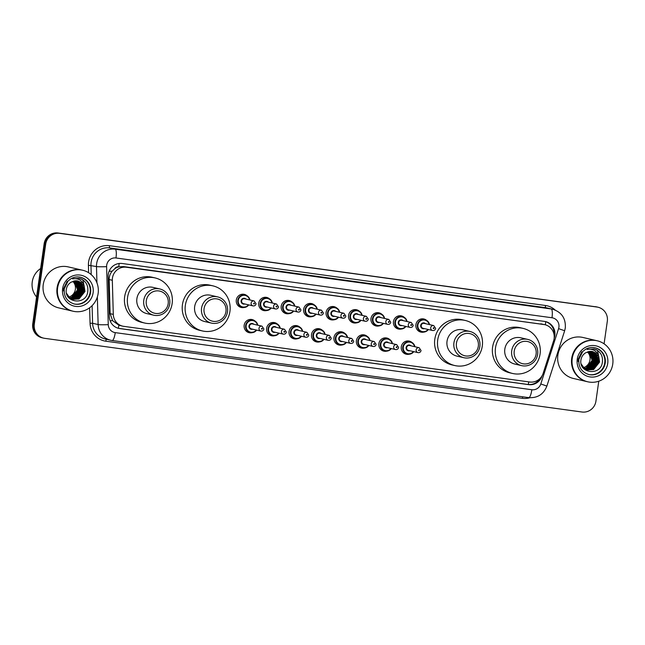 <?xml version="1.0" encoding="UTF-8"?>
<svg xmlns="http://www.w3.org/2000/svg" width="645" height="645" viewBox="0 0 645 645"><rect width="100%" height="100%" fill="white"/><g stroke="black" fill="none" stroke-linecap="round" stroke-linejoin="round"><path stroke-width="0.97" d="M409.253 354.202A6.732 6.539 -76.9 0 1 401.303 346.776A6.732 6.539 -76.9 0 1 411.978 342.447M386.807 351.122A6.732 6.539 -76.9 0 1 378.857 343.704A6.732 6.539 -76.9 0 1 389.532 339.367M364.361 348.042A6.732 6.539 -76.9 0 1 356.403 340.625A6.732 6.539 -76.9 0 1 367.086 336.287M341.906 344.97A6.732 6.539 -76.9 0 1 333.957 337.545A6.732 6.539 -76.9 0 1 344.632 333.215M319.46 341.89A6.732 6.539 -76.9 0 1 311.511 334.465A6.732 6.539 -76.9 0 1 322.186 330.135M297.014 338.81A6.732 6.539 -76.9 0 1 289.057 331.393A6.732 6.539 -76.9 0 1 299.74 327.055M274.56 335.731A6.732 6.539 -76.9 0 1 266.611 328.313A6.732 6.539 -76.9 0 1 277.286 323.975M252.114 332.659A6.732 6.539 -76.9 0 1 244.165 325.233A6.732 6.539 -76.9 0 1 254.839 320.904M401.4 328.998A6.732 6.539 -76.9 0 1 393.45 321.581A6.732 6.539 -76.9 0 1 404.125 317.243M378.946 325.918A6.732 6.539 -76.9 0 1 370.996 318.501A6.732 6.539 -76.9 0 1 381.679 314.163M356.5 322.847A6.732 6.539 -76.9 0 1 348.55 315.421A6.732 6.539 -76.9 0 1 359.225 311.092M334.054 319.767A6.732 6.539 -76.9 0 1 326.104 312.341A6.732 6.539 -76.9 0 1 336.779 308.012M423.846 332.078A6.732 6.539 -76.9 0 1 415.896 324.653A6.732 6.539 -76.9 0 1 426.571 320.323M311.6 316.687A6.732 6.539 -76.9 0 1 303.65 309.269A6.732 6.539 -76.9 0 1 314.333 304.932M289.154 313.607A6.732 6.539 -76.9 0 1 281.204 306.19A6.732 6.539 -76.9 0 1 291.879 301.852M266.708 310.535A6.732 6.539 -76.9 0 1 258.758 303.11A6.732 6.539 -76.9 0 1 269.433 298.78M244.253 307.455A6.732 6.539 -76.9 0 1 236.304 300.03A6.732 6.539 -76.9 0 1 246.979 295.7M553.62 340.778A12.626 12.271 103.1 0 0 543.735 324.475L126.38 267.248A12.626 12.271 103.1 0 0 112.319 280.277L113.294 314.389A12.626 12.271 103.1 0 0 123.792 326.354L529.714 382.009A12.626 12.271 103.1 0 0 543.163 373.326L553.62 340.778M114.673 268.812A12.626 12.271 -76.9 0 1 118.978 266.804L118.769 266.78A4.209 4.088 103.1 0 0 114.673 268.812L112.149 271.198C110.134 273.625 109.142 276.407 109.166 279.543L110.134 313.655L112.633 320.686L118.898 325.233L122.719 326.16M544.807 324.669L123.461 266.57L118.978 266.804M554.16 338.238L554.337 337.706A12.626 12.271 103.1 0 0 544.453 321.395L122.219 263.507A12.626 12.271 103.1 0 0 108.158 276.528L109.303 316.606A12.626 12.271 103.1 0 0 119.809 328.579L528.602 384.63A12.626 12.271 103.1 0 0 542.042 375.946L542.122 375.713M545.13 321.508A12.626 12.271 -76.9 0 1 554.103 334.94M598.77 381.211L595.932 401.174A12.626 12.271 -76.9 0 1 581.992 412.01L44.682 338.335A12.626 12.271 -76.9 0 1 34.306 324.169L45.682 244.189A12.626 12.271 -76.9 0 1 59.622 233.353L596.931 307.028A12.626 12.271 -76.9 0 1 607.316 321.186L604.091 343.825M43.61 338.141L42.054 337.778A12.626 12.271 -76.9 0 1 32.75 323.814L44.134 243.826A12.626 12.271 -76.9 0 1 58.066 232.99L596.157 306.843A12.626 12.271 -76.9 0 1 597.23 307.044A12.626 12.271 -76.9 0 0 596.157 306.843L58.848 233.176L596.931 307.028M44.134 243.826L44.908 244.004A12.626 12.271 -76.9 0 1 58.848 233.176A12.626 12.271 -76.9 0 0 44.908 244.004L33.524 323.992L44.908 244.004L45.682 244.189M42.828 337.956A12.626 12.271 -76.9 0 1 33.524 323.992A12.626 12.271 -76.9 0 0 42.828 337.956M540.05 378.454A12.626 12.271 -76.9 0 1 527.828 384.452L119.027 328.402A12.626 12.271 -76.9 0 1 118.349 328.289M595.383 306.665A12.626 12.271 -76.9 0 1 596.456 306.859L598.012 307.222M587.498 351.912A9.514 9.248 -76.9 0 1 583.564 367.634M587.248 381.679A21.043 20.447 -76.9 0 1 587.2 381.671A21.043 20.447 -76.9 0 1 571.696 358.394A21.043 20.447 -76.9 0 1 596.706 340.665A21.043 20.447 -76.9 0 1 596.754 340.681M587.2 381.671L573.365 378.462A21.043 20.447 -76.9 0 1 557.861 355.185A21.043 20.447 -76.9 0 1 582.87 337.456L596.706 340.665M597.27 350.267A21.043 20.447 -76.9 0 1 598.463 355.298M598.56 356.516A21.043 20.447 -76.9 0 1 598.471 359.975M587.732 381.792L587.297 381.695A21.043 20.447 -76.9 0 1 571.793 358.41A21.043 20.447 -76.9 0 1 596.802 340.689L597.246 340.794A21.043 20.447 -76.9 0 1 612.75 364.07A21.043 20.447 -76.9 0 1 587.732 381.792A21.043 20.447 -76.9 0 1 572.228 358.515A21.043 20.447 -76.9 0 1 597.246 340.794M594.859 347.76A13.722 13.335 -76.9 0 1 604.728 362.877A13.722 13.335 -76.9 0 1 588.659 374.487M592.642 351.557L596.061 353.258L599.278 361.998L593.327 369.48L587.797 369.972M598.745 356.314L592.699 351.573L586.168 352.533C583.378 354.024 581.661 356.363 581.016 359.547C578.186 373.519 600.656 376.253 602.333 362.506C603.107 356.741 601.051 352.452 596.182 349.638L594.021 348.913L587.079 349.413C592.86 348.494 596.746 350.799 598.745 356.314L599.584 362.071L593.634 369.553L587.635 369.932L583.967 368.174L581.814 365.804M587.95 370.004L584.273 368.247L581.153 363.917M591.997 351.444L594.827 352.976L598.044 361.708L592.094 369.19L587.184 369.795M587.031 369.77L586.563 369.682M592.158 351.469L595.133 353.049L598.35 361.781L592.4 369.262L587.337 369.843M587.176 369.819L583.314 368.166M591.352 351.372L593.594 352.686L596.81 361.426L590.86 368.908L586.587 369.577M591.513 351.38L593.9 352.759L597.117 361.498L591.175 368.98L586.732 369.633M586.579 369.617L586.103 369.553M585.95 369.529L585.483 369.432M590.707 351.34L592.36 352.404L595.577 361.144L589.627 368.618L585.999 369.319M590.868 351.348L592.666 352.476L595.883 361.208L589.941 368.69L586.144 369.392M590.038 351.364L591.126 352.122L594.343 360.853L588.393 368.335L585.418 369.013M590.207 351.356L591.441 352.186L594.65 360.926L588.708 368.408L585.563 369.093M589.369 351.436L593.11 360.571L587.16 368.045L584.846 368.666M589.538 351.412L590.207 351.904L593.416 360.636L587.474 368.118L584.991 368.755M588.853 351.525L592.183 360.353L586.24 367.835L584.426 368.368M588.159 351.694L590.965 357.04L591.836 356.919M588.683 351.565L591.892 357.257L590.965 357.04M593.94 348.897L597.149 350.195M578.17 361.49L578.243 359.12L581.766 351.831M597.867 357.765L597.818 361.394L595.835 366.481M596.633 357.475L596.585 361.111L594.601 366.199M595.399 357.193L595.359 360.821L593.368 365.909M592.255 367.352L590.304 369.117M589.909 369.392L589.135 369.875M596.899 358.999L595.52 364.917M595.666 358.717L594.287 364.627M592.916 366.779L590.691 368.972M590.248 369.303L589.385 369.851M514.226 351.13A11.36 11.038 -76.9 0 1 526.763 341.382A11.36 11.038 -76.9 0 1 536.108 354.129A11.36 11.038 -76.9 0 1 523.563 363.877A11.36 11.038 -76.9 0 1 514.226 351.13M511.711 350.743A13.464 13.085 -76.9 0 1 527.723 339.399A13.464 13.085 -76.9 0 1 537.648 354.298A13.464 13.085 -76.9 0 1 521.636 365.642A13.464 13.085 -76.9 0 1 511.711 350.743M527.723 339.399L520.829 337.803A13.464 13.085 103.1 0 0 504.817 349.147A13.464 13.085 103.1 0 0 514.742 364.038L521.636 365.642M495.497 347.865A23.147 22.486 -76.9 0 1 523.014 328.369A23.147 22.486 -76.9 0 1 540.075 353.976A23.147 22.486 -76.9 0 1 512.557 373.471A23.147 22.486 -76.9 0 1 495.497 347.865M512.557 373.471L509.647 372.794A23.147 22.486 -76.9 0 1 492.587 347.187A23.147 22.486 -76.9 0 1 520.104 327.692L523.014 328.369M456.442 343.213A11.36 11.038 -76.9 0 1 468.979 333.465A11.36 11.038 -76.9 0 1 478.324 346.212A11.36 11.038 -76.9 0 1 465.779 355.959A11.36 11.038 -76.9 0 1 456.442 343.213M453.927 342.817A13.464 13.085 -76.9 0 1 469.939 331.474A13.464 13.085 -76.9 0 1 479.864 346.373A13.464 13.085 -76.9 0 1 463.852 357.717A13.464 13.085 -76.9 0 1 453.927 342.817M469.939 331.474L463.046 329.877A13.464 13.085 103.1 0 0 447.033 341.221A13.464 13.085 103.1 0 0 456.958 356.121L463.852 357.717M437.713 339.939A23.147 22.486 -76.9 0 1 465.23 320.452A23.147 22.486 -76.9 0 1 482.291 346.051A23.147 22.486 -76.9 0 1 454.773 365.546A23.147 22.486 -76.9 0 1 437.713 339.939M454.773 365.546L451.863 364.877A23.147 22.486 -76.9 0 1 434.803 339.27A23.147 22.486 -76.9 0 1 462.32 319.775L465.23 320.452M204.078 308.608A11.36 11.038 -76.9 0 1 216.615 298.861A11.36 11.038 -76.9 0 1 225.96 311.608A11.36 11.038 -76.9 0 1 213.414 321.355A11.36 11.038 -76.9 0 1 204.078 308.608M201.562 308.221A13.464 13.085 -76.9 0 1 217.575 296.877A13.464 13.085 -76.9 0 1 227.5 311.777A13.464 13.085 -76.9 0 1 211.487 323.113A13.464 13.085 -76.9 0 1 201.562 308.221M217.575 296.877L210.681 295.273A13.464 13.085 103.1 0 0 194.669 306.617A13.464 13.085 103.1 0 0 204.594 321.516L211.487 323.113M185.349 305.343A23.147 22.486 -76.9 0 1 212.866 285.848A23.147 22.486 -76.9 0 1 229.926 311.454A23.147 22.486 -76.9 0 1 202.409 330.95A23.147 22.486 -76.9 0 1 185.349 305.343M202.409 330.95L199.49 330.272A23.147 22.486 -76.9 0 1 182.438 304.666A23.147 22.486 -76.9 0 1 209.956 285.171L212.866 285.848M146.294 300.683A11.36 11.038 -76.9 0 1 158.831 290.935A11.36 11.038 -76.9 0 1 168.176 303.682A11.36 11.038 -76.9 0 1 155.63 313.43A11.36 11.038 -76.9 0 1 146.294 300.683M143.779 300.296A13.464 13.085 -76.9 0 1 159.791 288.952A13.464 13.085 -76.9 0 1 169.716 303.851A13.464 13.085 -76.9 0 1 153.703 315.195A13.464 13.085 -76.9 0 1 143.779 300.296M159.791 288.952L152.897 287.356A13.464 13.085 103.1 0 0 136.885 298.7A13.464 13.085 103.1 0 0 146.81 313.591L153.703 315.195M127.565 297.418A23.147 22.486 -76.9 0 1 155.082 277.922A23.147 22.486 -76.9 0 1 172.142 303.529A23.147 22.486 -76.9 0 1 144.625 323.024A23.147 22.486 -76.9 0 1 127.565 297.418M144.625 323.024L141.707 322.347A23.147 22.486 -76.9 0 1 124.654 296.74A23.147 22.486 -76.9 0 1 152.172 277.245L155.082 277.922M72.877 281.349A9.514 9.248 -76.9 0 1 68.942 297.071M36.572 296.966A18.939 18.399 -76.9 0 1 32.25 281.881A18.939 18.399 -76.9 0 1 40.611 268.538M72.627 311.124A21.043 20.447 -76.9 0 1 72.579 311.108A21.043 20.447 -76.9 0 1 57.074 287.831A21.043 20.447 -76.9 0 1 82.084 270.11A21.043 20.447 -76.9 0 1 82.133 270.118M72.579 311.108L58.743 307.899A21.043 20.447 -76.9 0 1 43.239 284.622A21.043 20.447 -76.9 0 1 68.249 266.901L82.084 270.11M82.649 279.704A21.043 20.447 -76.9 0 1 83.842 284.743M83.939 285.953A21.043 20.447 -76.9 0 1 83.85 289.411M73.111 311.237L72.675 311.132A21.043 20.447 -76.9 0 1 57.171 287.855A21.043 20.447 -76.9 0 1 82.181 270.134L82.625 270.231A21.043 20.447 -76.9 0 1 98.129 293.507A21.043 20.447 -76.9 0 1 73.111 311.237A21.043 20.447 -76.9 0 1 57.607 287.952A21.043 20.447 -76.9 0 1 82.625 270.231M80.238 277.197A13.722 13.335 -76.9 0 1 90.107 292.322A13.722 13.335 -76.9 0 1 74.038 303.932M78.021 281.002L81.439 282.704L84.656 291.435L78.706 298.917L73.175 299.409M84.124 285.759L78.077 281.01L71.547 281.97C68.757 283.469 67.04 285.808 66.395 288.984C63.565 302.957 86.035 305.69 87.712 291.943C88.486 286.186 86.43 281.897 81.56 279.083L79.4 278.35L72.458 278.85C78.239 277.939 82.125 280.236 84.124 285.759L84.963 291.508L79.013 298.99L73.014 299.377L69.346 297.611L67.193 295.249M73.328 299.449L69.652 297.684L66.532 293.354M77.376 280.881L80.206 282.413L83.423 291.153L77.473 298.635L72.562 299.232L68.693 297.611M72.409 299.216L71.942 299.127M77.537 280.906L80.512 282.486L83.729 291.226L77.779 298.708L72.716 299.28M76.731 280.809L78.972 282.131L82.189 290.863L76.239 298.345L71.966 299.022M76.892 280.825L79.279 282.204L82.495 290.935L76.553 298.417L72.111 299.078M71.958 299.062L71.482 298.998M71.329 298.974L70.861 298.877M76.086 280.785L77.739 281.841L80.956 290.581L75.005 298.063L71.377 298.764M76.247 280.785L78.045 281.913L81.262 290.653L75.32 298.135L71.522 298.829M75.417 280.801L76.505 281.559L79.722 290.298L73.772 297.772L70.797 298.458M75.586 280.793L76.82 281.631L80.028 290.363L74.086 297.845L70.942 298.538M74.747 280.873L78.488 290.008L72.538 297.49L70.224 298.103M74.917 280.849L75.586 281.341L78.795 290.081L72.853 297.563L70.37 298.2M74.231 280.962L77.561 289.79L71.619 297.272L69.813 297.805M73.538 281.139L76.344 286.485L77.215 286.356M74.062 281.002L77.271 286.694L76.344 286.485M79.319 278.334L82.528 279.632M63.549 290.927L63.629 288.565L67.145 281.276M83.245 287.202L83.197 290.839L81.214 295.918M82.012 286.92L81.963 290.548L79.98 295.636M80.778 286.63L80.738 290.266L78.746 295.346M77.634 296.789L75.683 298.554M75.288 298.837L74.514 299.312M82.278 288.436L80.899 294.354M81.044 288.154L79.666 294.072M78.295 296.216L76.07 298.417M75.626 298.74L74.764 299.296M109.11 271.271A12.626 0.782 -1.6 0 0 112.149 271.198M545.339 324.806A12.626 2.975 -82.2 0 0 545.67 321.661M528.263 384.501A12.626 2.975 -82.2 0 0 528.763 381.88M538.688 379.639L539.123 379.792M118.325 328.281A12.626 2.975 -82.2 0 0 118.898 325.233M553.426 332.312L554.144 332.554M110.11 320.742A12.626 0.782 -1.6 0 0 112.633 320.686M118.769 266.78A12.626 2.975 -82.2 0 0 119.132 263.483M540.816 323.798L543.735 324.475M110.134 313.655L113.294 314.389M109.166 279.543L112.319 280.277M123.461 266.57L126.38 267.248M558.909 327.2A8.417 8.175 103.1 0 0 551.991 317.759L115.979 257.976A8.417 8.175 103.1 0 0 106.61 266.659L108.263 324.653A8.417 8.175 103.1 0 0 115.262 332.627L531.843 389.741A8.417 8.175 103.1 0 0 540.8 383.952L558.578 328.628A8.417 8.175 103.1 0 0 558.909 327.2M96.944 282.849L96.484 266.562A16.834 16.359 -76.9 0 1 96.645 263.636A16.834 16.359 -76.9 0 1 115.229 249.196L551.233 308.971A16.834 16.359 -76.9 0 1 552.668 309.237L547.129 307.955A16.834 16.359 103.1 0 0 545.702 307.689L109.69 247.914A16.834 16.359 103.1 0 0 91.114 262.354A16.834 16.359 103.1 0 0 90.945 265.28L91.211 274.625M88.623 272.714L88.413 265.256A18.939 18.399 -76.9 0 1 109.505 245.713L545.509 305.496A2.104 0.5 -82.2 0 0 545.702 307.689L551.233 308.971A8.417 1.983 97.8 0 1 551.991 317.759M88.413 265.256L96.484 266.562A8.417 0.516 -1.6 0 0 106.61 266.659M545.509 305.496A18.939 18.399 -76.9 0 1 555.192 310.043M529.9 397.747A18.939 18.399 -76.9 0 1 522.394 398.312L105.82 341.197A18.939 18.399 -76.9 0 1 90.066 323.242L89.623 307.786M59.622 233.353L58.066 232.99M34.306 324.169L32.75 323.814M115.979 257.976A8.417 1.983 97.8 0 0 115.229 249.196L109.69 247.914A2.104 0.5 -82.2 0 1 109.505 245.713M108.263 324.653A8.417 0.516 -1.6 0 1 98.137 324.548L92.598 323.266A16.834 16.359 103.1 0 0 105.167 338.964L110.706 340.246A16.834 16.359 -76.9 0 1 98.137 324.548L97.347 296.958M92.098 305.657L92.598 323.266L90.066 323.242M112.133 340.512A16.834 16.359 -76.9 0 1 110.706 340.246L112.182 340.52A8.417 1.983 97.8 0 1 112.133 340.512M531.843 389.741A8.417 1.983 97.8 0 1 528.755 397.634A8.417 1.983 97.8 0 1 528.715 397.626L112.222 340.52M106.473 339.262A2.104 0.5 -82.2 0 0 105.82 341.197M522.773 396.812A2.104 0.5 -82.2 0 0 522.394 398.312M115.262 332.627A8.417 1.983 97.8 0 1 112.182 340.52L528.755 397.634C537.543 398.175 543.582 394.329 546.871 386.081L564.657 330.756L558.578 328.628M540.8 383.952L546.871 386.081M527.828 384.452L528.602 384.63M119.027 328.402L119.809 328.579M595.101 347.808A13.722 13.335 -76.9 0 1 605.22 362.99A13.722 13.335 -76.9 0 1 588.901 374.552C581.758 372.262 578.412 367.207 578.847 359.386L582.766 351.469L585.62 349.259C588.635 347.566 591.796 347.083 595.101 347.808M577.251 359.2A15.827 15.375 -76.9 0 1 594.722 345.623A15.827 15.375 -76.9 0 1 607.727 363.385A15.827 15.375 -76.9 0 1 590.264 376.962A15.827 15.375 -76.9 0 1 577.251 359.2M80.48 277.253A13.722 13.335 -76.9 0 1 90.598 292.435A13.722 13.335 -76.9 0 1 74.28 303.989C67.136 301.699 63.791 296.652 64.226 288.831L68.144 280.906L70.998 278.704C74.014 277.011 77.174 276.528 80.48 277.253M62.63 288.646A15.827 15.375 -76.9 0 1 80.101 275.068A15.827 15.375 -76.9 0 1 93.106 292.822A15.827 15.375 -76.9 0 1 75.642 306.399A15.827 15.375 -76.9 0 1 62.63 288.646M418.734 331.183L422.024 331.941L426.426 331.272L428.361 329.522A6.313 6.136 -76.9 0 1 417.371 324.959A6.313 6.136 -76.9 0 1 429.497 324.604L428.498 322.129L424.878 319.646L421.588 318.88M429.151 324.524A5.894 5.724 103.1 0 0 417.871 325.04A5.894 5.724 103.1 0 0 428.014 329.442M424.41 328.611A2.943 2.862 -76.9 0 1 420.709 325.427A2.943 2.862 -76.9 0 1 425.555 323.685M424.208 323.379A2.524 2.451 103.1 0 0 421.209 325.507A2.524 2.451 103.1 0 0 423.072 328.297L432.585 330.506A2.524 2.451 -76.9 0 1 430.723 327.708A2.524 2.451 -76.9 0 1 433.73 325.58L424.208 323.379M433.238 328.103A0.419 0.411 103.1 0 0 433.585 328.571A0.419 0.411 103.1 0 0 434.045 328.208A0.419 0.411 103.1 0 0 433.706 327.741A0.419 0.411 103.1 0 0 433.238 328.103M396.288 328.103L399.569 328.861L403.98 328.192L405.915 326.443A6.313 6.136 -76.9 0 1 394.917 321.879A6.313 6.136 -76.9 0 1 407.043 321.524M406.705 321.444A5.894 5.724 103.1 0 0 395.425 321.96A5.894 5.724 103.1 0 0 405.568 326.362M401.964 325.531A2.943 2.862 -76.9 0 1 398.255 322.347A2.943 2.862 -76.9 0 1 403.101 320.613M401.762 320.299A2.524 2.451 103.1 0 0 398.763 322.427A2.524 2.451 103.1 0 0 400.626 325.217L410.139 327.426A2.524 2.451 -76.9 0 1 408.277 324.628A2.524 2.451 -76.9 0 1 411.276 322.508L401.762 320.299M410.792 325.024A0.419 0.411 103.1 0 0 411.139 325.491A0.419 0.411 103.1 0 0 411.599 325.136A0.419 0.411 103.1 0 0 411.252 324.661A0.419 0.411 103.1 0 0 410.792 325.024M383.453 323.363A6.313 6.136 -76.9 0 1 372.471 318.799A6.313 6.136 -76.9 0 1 384.597 318.445M384.259 318.364A5.894 5.724 103.1 0 0 372.971 318.88A5.894 5.724 103.1 0 0 383.114 323.29M379.51 322.452A2.943 2.862 -76.9 0 1 375.809 319.267A2.943 2.862 -76.9 0 1 380.655 317.534M379.316 317.219A2.524 2.451 103.1 0 0 376.309 319.348A2.524 2.451 103.1 0 0 378.172 322.137L387.693 324.346A2.524 2.451 -76.9 0 1 385.831 321.557A2.524 2.451 -76.9 0 1 388.83 319.428L379.316 317.219M388.338 321.944A0.419 0.411 103.1 0 0 388.685 322.419A0.419 0.411 103.1 0 0 389.153 322.057A0.419 0.411 103.1 0 0 388.806 321.581A0.419 0.411 103.1 0 0 388.338 321.944M351.388 321.944L354.677 322.71L359.08 322.04L361.015 320.291A6.313 6.136 -76.9 0 1 350.025 315.728A6.313 6.136 -76.9 0 1 362.151 315.365L361.152 312.898L357.524 310.406L354.242 309.648M361.805 315.292A5.894 5.724 103.1 0 0 350.525 315.8A5.894 5.724 103.1 0 0 360.668 320.21M357.064 319.372A2.943 2.862 -76.9 0 1 353.363 316.195A2.943 2.862 -76.9 0 1 358.209 314.454M356.862 314.139A2.524 2.451 103.1 0 0 353.863 316.268A2.524 2.451 103.1 0 0 355.726 319.065L365.239 321.266A2.524 2.451 -76.9 0 1 363.377 318.477A2.524 2.451 -76.9 0 1 366.384 316.348L356.862 314.139M365.892 318.864A0.419 0.411 103.1 0 0 366.239 319.339A0.419 0.411 103.1 0 0 366.699 318.977A0.419 0.411 103.1 0 0 366.36 318.509A0.419 0.411 103.1 0 0 365.892 318.864M338.561 317.211A6.313 6.136 -76.9 0 1 327.571 312.648A6.313 6.136 -76.9 0 1 339.697 312.293L338.706 309.818L335.078 307.326L331.796 306.569M339.359 312.212A5.894 5.724 103.1 0 0 328.079 312.728A5.894 5.724 103.1 0 0 338.214 317.13M334.618 316.292A2.943 2.862 -76.9 0 1 330.909 313.115A2.943 2.862 -76.9 0 1 335.755 311.374M334.416 311.067A2.524 2.451 103.1 0 0 331.417 313.188A2.524 2.451 103.1 0 0 333.28 315.986L342.793 318.195A2.524 2.451 -76.9 0 1 340.931 315.397A2.524 2.451 -76.9 0 1 343.93 313.268L334.416 311.067M343.446 315.792A0.419 0.411 103.1 0 0 343.785 316.26A0.419 0.411 103.1 0 0 344.253 315.897A0.419 0.411 103.1 0 0 343.906 315.429A0.419 0.411 103.1 0 0 343.446 315.792M316.106 314.131A6.313 6.136 -76.9 0 1 305.125 309.568A6.313 6.136 -76.9 0 1 317.251 309.213L316.252 306.738L312.632 304.255L309.342 303.489M316.913 309.132A5.894 5.724 103.1 0 0 305.625 309.648A5.894 5.724 103.1 0 0 315.768 314.05M312.164 313.22A2.943 2.862 -76.9 0 1 308.463 310.035A2.943 2.862 -76.9 0 1 313.309 308.294M311.97 307.988A2.524 2.451 103.1 0 0 308.963 310.116A2.524 2.451 103.1 0 0 310.825 312.906L320.347 315.115A2.524 2.451 -76.9 0 1 318.485 312.317A2.524 2.451 -76.9 0 1 321.484 310.197L311.97 307.988M320.992 312.712A0.419 0.411 103.1 0 0 321.339 313.18A0.419 0.411 103.1 0 0 321.807 312.825A0.419 0.411 103.1 0 0 321.46 312.349A0.419 0.411 103.1 0 0 320.992 312.712M284.042 312.712L287.331 313.478L291.733 312.801L293.668 311.059A6.313 6.136 -76.9 0 1 282.679 306.488A6.313 6.136 -76.9 0 1 294.797 306.133L293.806 303.658L290.177 301.175L286.896 300.409M294.459 306.053A5.894 5.724 103.1 0 0 283.179 306.569A5.894 5.724 103.1 0 0 293.322 310.979M289.718 310.14A2.943 2.862 -76.9 0 1 286.017 306.956A2.943 2.862 -76.9 0 1 290.855 305.222M289.516 304.908A2.524 2.451 103.1 0 0 286.517 307.036A2.524 2.451 103.1 0 0 288.38 309.826L297.893 312.035A2.524 2.451 -76.9 0 1 296.031 309.245A2.524 2.451 -76.9 0 1 299.038 307.117L289.516 304.908M298.546 309.632A0.419 0.411 103.1 0 0 298.893 310.108A0.419 0.411 103.1 0 0 299.353 309.745A0.419 0.411 103.1 0 0 299.006 309.269A0.419 0.411 103.1 0 0 298.546 309.632M261.596 309.632L264.877 310.398L269.288 309.729L271.222 307.979A6.313 6.136 -76.9 0 1 260.225 303.416A6.313 6.136 -76.9 0 1 272.351 303.053L271.36 300.586L267.731 298.095L264.442 297.337M272.013 302.981A5.894 5.724 103.1 0 0 260.733 303.489A5.894 5.724 103.1 0 0 270.868 307.899M267.272 307.06A2.943 2.862 -76.9 0 1 263.563 303.884A2.943 2.862 -76.9 0 1 268.409 302.142M267.07 301.828A2.524 2.451 103.1 0 0 264.071 303.956A2.524 2.451 103.1 0 0 265.925 306.754L275.447 308.955A2.524 2.451 -76.9 0 1 273.585 306.165A2.524 2.451 -76.9 0 1 276.584 304.037L267.07 301.828M276.1 306.552A0.419 0.411 103.1 0 0 276.439 307.028A0.419 0.411 103.1 0 0 276.907 306.665A0.419 0.411 103.1 0 0 276.56 306.198A0.419 0.411 103.1 0 0 276.1 306.552M239.142 306.56L242.431 307.318L246.833 306.649L248.776 304.9A6.313 6.136 -76.9 0 1 237.779 300.336A6.313 6.136 -76.9 0 1 249.905 299.981L248.906 297.506L245.285 295.015L241.996 294.257M249.567 299.901A5.894 5.724 103.1 0 0 238.279 300.417A5.894 5.724 103.1 0 0 248.422 304.819M244.818 303.98A2.943 2.862 -76.9 0 1 241.117 300.804A2.943 2.862 -76.9 0 1 245.963 299.062M244.624 298.756A2.524 2.451 103.1 0 0 241.617 300.876A2.524 2.451 103.1 0 0 243.479 303.674L252.993 305.883A2.524 2.451 -76.9 0 1 251.139 303.086A2.524 2.451 -76.9 0 1 254.138 300.957L244.624 298.756M253.646 303.481A0.419 0.411 103.1 0 0 253.993 303.948A0.419 0.411 103.1 0 0 254.461 303.585A0.419 0.411 103.1 0 0 254.114 303.118A0.419 0.411 103.1 0 0 253.646 303.481M404.141 353.307L407.43 354.065L411.833 353.396L413.776 351.646A6.313 6.136 -76.9 0 1 402.778 347.083A6.313 6.136 -76.9 0 1 414.904 346.728L413.888 344.228L410.284 341.761L406.995 341.003M414.558 346.647A5.894 5.724 103.1 0 0 403.278 347.163A5.894 5.724 103.1 0 0 413.421 351.565M409.817 350.735A2.943 2.862 -76.9 0 1 406.116 347.55A2.943 2.862 -76.9 0 1 410.962 345.809M419.137 347.703L409.623 345.502A2.524 2.451 103.1 0 0 406.616 347.631A2.524 2.451 103.1 0 0 408.478 350.42L417.992 352.63A2.524 2.451 -76.9 0 1 416.138 349.832A2.524 2.451 -76.9 0 1 419.137 347.703L421.056 350.517C420.645 352.114 419.629 352.815 417.992 352.63M419.46 350.332A0.419 0.411 103.1 0 0 419.113 349.864A0.419 0.411 103.1 0 0 418.645 350.227A0.419 0.411 103.1 0 0 418.992 350.695A0.419 0.411 103.1 0 0 419.46 350.332M381.695 350.227L384.984 350.985L389.387 350.316L391.322 348.566A6.313 6.136 -76.9 0 1 380.332 344.003A6.313 6.136 -76.9 0 1 392.45 343.648M392.112 343.567A5.894 5.724 103.1 0 0 380.832 344.083A5.894 5.724 103.1 0 0 390.975 348.485M387.371 347.655A2.943 2.862 -76.9 0 1 383.67 344.47A2.943 2.862 -76.9 0 1 388.508 342.737M396.691 344.632L387.169 342.422A2.524 2.451 103.1 0 0 384.17 344.551A2.524 2.451 103.1 0 0 386.033 347.341L395.546 349.55A2.524 2.451 -76.9 0 1 393.684 346.752A2.524 2.451 -76.9 0 1 396.691 344.632L398.602 347.437C398.199 349.034 397.175 349.735 395.546 349.55M397.006 347.26A0.419 0.411 103.1 0 0 396.659 346.784A0.419 0.411 103.1 0 0 396.199 347.147A0.419 0.411 103.1 0 0 396.546 347.615A0.419 0.411 103.1 0 0 397.006 347.26M359.249 347.147L362.53 347.913L366.94 347.236L368.875 345.494A6.313 6.136 -76.9 0 1 357.878 340.923A6.313 6.136 -76.9 0 1 370.004 340.568M369.666 340.487A5.894 5.724 103.1 0 0 358.378 341.003A5.894 5.724 103.1 0 0 368.521 345.414M364.917 344.575A2.943 2.862 -76.9 0 1 361.216 341.39A2.943 2.862 -76.9 0 1 366.062 339.657M374.237 341.552L364.723 339.343A2.524 2.451 103.1 0 0 361.724 341.471A2.524 2.451 103.1 0 0 363.578 344.261L373.1 346.47A2.524 2.451 -76.9 0 1 371.238 343.68A2.524 2.451 -76.9 0 1 374.237 341.552L376.156 344.365C375.745 345.954 374.729 346.655 373.1 346.47M374.56 344.18A0.419 0.411 103.1 0 0 374.213 343.704A0.419 0.411 103.1 0 0 373.745 344.067A0.419 0.411 103.1 0 0 374.092 344.543A0.419 0.411 103.1 0 0 374.56 344.18M336.795 344.067L340.084 344.833L344.486 344.164L346.421 342.414A6.313 6.136 -76.9 0 1 335.432 337.851A6.313 6.136 -76.9 0 1 347.558 337.488L346.542 334.989L342.938 332.53L339.649 331.772M347.212 337.416A5.894 5.724 103.1 0 0 335.932 337.924A5.894 5.724 103.1 0 0 346.075 342.334M342.471 341.495A2.943 2.862 -76.9 0 1 338.77 338.319A2.943 2.862 -76.9 0 1 343.616 336.577M351.791 338.472L342.277 336.263A2.524 2.451 103.1 0 0 339.27 338.391A2.524 2.451 103.1 0 0 341.132 341.189L350.646 343.39A2.524 2.451 -76.9 0 1 348.792 340.6A2.524 2.451 -76.9 0 1 351.791 338.472L353.71 341.286C353.299 342.882 352.283 343.583 350.646 343.39M352.114 341.1A0.419 0.411 103.1 0 0 351.767 340.633A0.419 0.411 103.1 0 0 351.299 340.987A0.419 0.411 103.1 0 0 351.646 341.463A0.419 0.411 103.1 0 0 352.114 341.1M323.967 339.334A6.313 6.136 -76.9 0 1 312.978 334.771A6.313 6.136 -76.9 0 1 325.104 334.416L324.096 331.917L320.484 329.45L317.203 328.692M324.766 334.336A5.894 5.724 103.1 0 0 313.486 334.852A5.894 5.724 103.1 0 0 323.629 339.254M320.025 338.415A2.943 2.862 -76.9 0 1 316.324 335.239A2.943 2.862 -76.9 0 1 321.162 333.497M329.337 335.392L319.823 333.191A2.524 2.451 103.1 0 0 316.824 335.311A2.524 2.451 103.1 0 0 318.686 338.109L328.2 340.318A2.524 2.451 -76.9 0 1 326.338 337.52A2.524 2.451 -76.9 0 1 329.337 335.392L331.256 338.206C330.853 339.802 329.829 340.504 328.2 340.318M329.659 338.02A0.419 0.411 103.1 0 0 329.313 337.553A0.419 0.411 103.1 0 0 328.853 337.916A0.419 0.411 103.1 0 0 329.2 338.383A0.419 0.411 103.1 0 0 329.659 338.02M301.513 336.255A6.313 6.136 -76.9 0 1 290.532 331.691A6.313 6.136 -76.9 0 1 302.658 331.337L301.642 328.837L298.038 326.378L294.749 325.612M302.32 331.256A5.894 5.724 103.1 0 0 291.032 331.772A5.894 5.724 103.1 0 0 301.175 336.174M297.571 335.344A2.943 2.862 -76.9 0 1 293.87 332.159A2.943 2.862 -76.9 0 1 298.716 330.417M306.891 332.32L297.377 330.111A2.524 2.451 103.1 0 0 294.378 332.24A2.524 2.451 103.1 0 0 296.232 335.029L305.754 337.238A2.524 2.451 -76.9 0 1 303.892 334.441A2.524 2.451 -76.9 0 1 306.891 332.32L308.81 335.126C308.399 336.722 307.383 337.424 305.754 337.238M307.214 334.949A0.419 0.411 103.1 0 0 306.867 334.473A0.419 0.411 103.1 0 0 306.399 334.836A0.419 0.411 103.1 0 0 306.746 335.303A0.419 0.411 103.1 0 0 307.214 334.949M269.449 334.836L272.738 335.602L277.14 334.924L279.075 333.183A6.313 6.136 -76.9 0 1 268.086 328.611A6.313 6.136 -76.9 0 1 280.212 328.257L279.196 325.757L275.592 323.298L272.303 322.532M279.865 328.176A5.894 5.724 103.1 0 0 268.586 328.692A5.894 5.724 103.1 0 0 278.729 333.102M275.125 332.264A2.943 2.862 -76.9 0 1 271.424 329.079A2.943 2.862 -76.9 0 1 276.27 327.346M284.445 329.24L274.923 327.031A2.524 2.451 103.1 0 0 271.924 329.16A2.524 2.451 103.1 0 0 273.786 331.949L283.3 334.158A2.524 2.451 -76.9 0 1 281.438 331.369A2.524 2.451 -76.9 0 1 284.445 329.24L286.364 332.054C285.953 333.642 284.937 334.344 283.3 334.158M284.767 331.869A0.419 0.411 103.1 0 0 284.421 331.393A0.419 0.411 103.1 0 0 283.953 331.756A0.419 0.411 103.1 0 0 284.3 332.231A0.419 0.411 103.1 0 0 284.767 331.869M247.003 331.756L250.284 332.522L254.694 331.853L256.629 330.103A6.313 6.136 -76.9 0 1 245.632 325.54A6.313 6.136 -76.9 0 1 257.758 325.177M257.419 325.104A5.894 5.724 103.1 0 0 246.14 325.612A5.894 5.724 103.1 0 0 256.283 330.022M252.679 329.184A2.943 2.862 -76.9 0 1 248.978 326.007A2.943 2.862 -76.9 0 1 253.816 324.266M261.991 326.16L252.477 323.951A2.524 2.451 103.1 0 0 249.478 326.08A2.524 2.451 103.1 0 0 251.34 328.877L260.854 331.079A2.524 2.451 -76.9 0 1 258.992 328.289A2.524 2.451 -76.9 0 1 261.991 326.16L263.91 328.974C263.507 330.571 262.483 331.272 260.854 331.079M262.313 328.789A0.419 0.411 103.1 0 0 261.967 328.321A0.419 0.411 103.1 0 0 261.507 328.676A0.419 0.411 103.1 0 0 261.854 329.152A0.419 0.411 103.1 0 0 262.313 328.789M564.657 330.756L565.302 327.934C565.883 318.404 561.666 312.172 552.668 309.237M432.585 330.506C434.222 330.692 435.238 329.99 435.649 328.394L433.73 325.58M410.139 327.426C411.768 327.612 412.792 326.91 413.195 325.314L411.276 322.508M407.06 321.524L406.052 319.049L402.424 316.566L399.142 315.8M373.834 325.024L377.123 325.789L381.534 325.112L383.469 323.371M387.693 324.346C389.322 324.532 390.338 323.83 390.749 322.242L388.83 319.428M384.605 318.445L383.598 315.969L379.978 313.486L376.688 312.72M365.239 321.266C366.868 321.46 367.892 320.758 368.303 319.162L366.384 316.348M328.942 318.872L332.223 319.63L336.634 318.961L338.569 317.211M342.793 318.195C344.422 318.38 345.446 317.679 345.849 316.082L343.93 313.268M306.488 315.792L309.777 316.55L314.18 315.881L316.123 314.131M320.347 315.115C321.976 315.3 322.992 314.599 323.403 313.002L321.484 310.197M297.893 312.035C299.522 312.22 300.546 311.519 300.957 309.931L299.038 307.117M275.447 308.955C277.076 309.149 278.1 308.447 278.503 306.851L276.584 304.037M252.993 305.883C254.63 306.069 255.646 305.367 256.057 303.771L254.138 300.957M384.549 337.924L387.83 338.69L391.442 341.149L392.466 343.648M362.095 334.844L365.384 335.61L368.988 338.069L370.012 340.568M323.975 339.334L322.04 341.084L317.63 341.753L314.349 340.995M301.529 336.255L299.594 338.004L295.184 338.673L291.903 337.916M249.857 319.46L253.138 320.218L256.75 322.677L257.774 325.185"/></g></svg>
